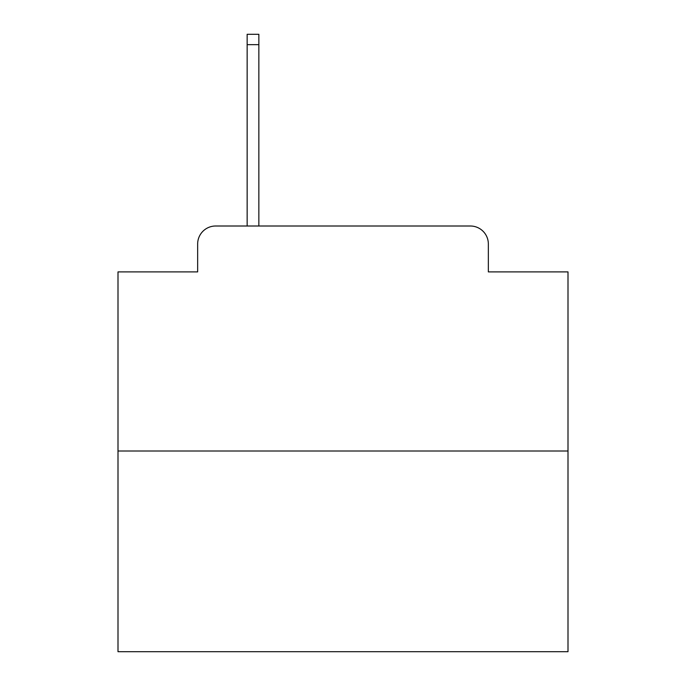 <?xml version="1.0" encoding="UTF-8"?>
<svg xmlns="http://www.w3.org/2000/svg" width="686" height="686" viewBox="0 0 686 686"><rect width="100%" height="100%" fill="white"/><g stroke="black" fill="none" stroke-linecap="round" stroke-linejoin="round"><path stroke-width="1.03" d="M197.654 244.002L197.654 271.896L197.654 244.002A17.999 17.999 0 0 1 215.653 226.003L247.149 226.003L247.149 34.3L258.854 34.3L258.854 226.003L272.796 226.003M567.999 451.002L118.001 451.002L118.001 651.7L567.999 651.7L567.999 271.896L488.346 271.896L488.346 244.002A17.999 17.999 0 0 0 470.347 226.003L215.653 226.003M118.001 451.002L118.001 271.896L197.654 271.896M413.204 226.003L470.347 226.003M488.346 271.896L488.346 244.002M247.149 44.65L258.854 44.65"/></g></svg>
